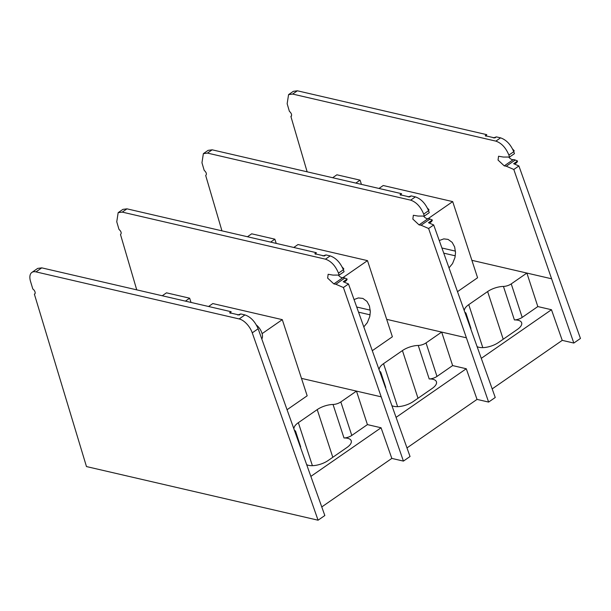 <?xml version="1.0" encoding="UTF-8"?>
<svg xmlns="http://www.w3.org/2000/svg" width="611" height="611" viewBox="0 0 611 611"><rect width="100%" height="100%" fill="white"/><g stroke="black" fill="none" stroke-linecap="round" stroke-linejoin="round"><path stroke-width="0.92" d="M208.572 306.493L212.811 303.56L282.29 319.652L262.096 333.644M282.29 319.652L307.173 395.798L287.254 409.599M293.776 247.47L298.008 244.537L367.494 260.63L342.847 277.7M367.494 260.63L392.377 336.776L372.466 350.569M363.904 326.786L367.348 322.6L369.77 316.521L370.319 311.656L369.441 305.974L366.967 301.399L362.888 298.428L358.336 297.939L354.09 299.535M378.98 188.448L383.212 185.515L452.698 201.607L428.051 218.685M452.698 201.607L477.581 277.753L457.67 291.546M449.108 267.763L452.552 263.578L454.974 257.498L455.523 252.633L454.645 246.951L452.171 242.376L448.092 239.405L443.846 238.878L439.294 240.513M330.177 255.902L325.457 259.171C331.131 261.149 335.47 265.8 338.479 273.132L339.143 275.08L344.062 271.681L343.367 269.749C340.251 262.486 335.859 257.873 330.177 255.902L325.976 254.924L322.929 255.956M325.976 254.924L324.441 255.986L314.818 253.756L316.345 252.694L315.513 254.245M316.345 252.694L126.973 208.84L122.903 209.374L118.16 212.659L122.253 212.109L126.973 208.84M343.405 287.514L403.42 461.099L410.042 456.509L348.491 283.985L343.26 281.74L347.14 279.051L344.818 278.051L335.867 284.252L343.405 287.514L348.491 283.985M338.311 275.087A5.659 2.948 -124.7 0 0 342.802 277.707A7.08 3.681 55.3 0 1 344.818 278.051M339.143 275.08L332.949 275.095L328.153 274.286L327.641 278.104L333.85 283.909L335.867 284.252M343.222 269.359L343.833 268.932A9.906 5.155 -124.7 0 0 342.252 267.167M344.176 282.137L345.91 280.93A9.906 5.155 -124.7 0 0 347.14 279.051M118.16 212.659L116.754 221.778L118.962 229.316C121.268 231.531 121.772 233.265 120.489 234.494L136.734 289.851M325.457 259.171L122.253 212.109M403.42 461.099L391.827 458.41L381.065 427.769L367.425 424.607L356.473 391.101L301.483 378.369M294.739 430.388A14.366 6.102 -18.1 0 0 295.121 430.732A7.08 3.002 161.9 0 1 295.632 431.427A7.08 3.002 161.9 0 1 295.525 432.58M380.813 396.745L356.473 391.101L340.831 401.939A7.08 3.002 161.9 0 1 333.041 404.467L343.993 437.972A14.366 6.102 161.9 0 1 351.233 440.821A14.366 6.102 161.9 0 1 346.979 447.466L328.099 460.541A14.366 6.102 161.9 0 1 307.012 464.811M333.041 404.467A14.366 6.102 -18.1 0 0 317.224 409.607L298.344 422.682A14.366 6.102 -18.1 0 0 293.967 428.242M343.993 437.972A7.08 3.002 -18.1 0 0 351.783 435.444L340.831 401.939M367.425 424.607L351.783 435.444M391.827 458.41L321.806 506.916M381.065 427.769L311.045 476.275M415.381 196.879L410.661 200.148C416.328 202.126 420.673 206.778 423.683 214.11L424.347 216.065L429.266 212.659L428.571 210.726C425.455 203.463 421.063 198.85 415.381 196.879L411.18 195.91L408.125 196.941M411.18 195.91L409.645 196.963L400.014 194.733L401.549 193.679L400.717 195.222M401.549 193.679L212.177 149.817L208.107 150.352L203.364 153.644L207.457 153.086L212.177 149.817M428.609 228.491L488.617 402.076L495.246 397.486L433.695 224.963L428.464 222.717L432.344 220.029L430.022 219.028L421.063 225.23L428.609 228.491L433.695 224.963M423.507 216.065A5.659 2.948 -124.7 0 0 428.005 218.685A7.08 3.681 55.3 0 1 430.022 219.028M424.347 216.065L418.153 216.073L413.357 215.271L412.845 219.082L419.054 224.886L421.063 225.23M428.426 210.337L429.037 209.917A9.906 5.155 -124.7 0 0 427.456 208.145M429.38 223.114L431.114 221.908A9.906 5.155 -124.7 0 0 432.344 220.029M203.364 153.644L201.958 162.755L204.166 170.293C206.472 172.508 206.976 174.242 205.686 175.479L221.938 230.836M410.661 200.148L207.457 153.086M488.617 402.076L477.031 399.395L466.269 368.746L452.629 365.584L441.677 332.086L386.679 319.347M370.258 310.159L356.793 307.035M379.966 371.389A14.366 6.102 -18.1 0 0 380.325 371.717A7.08 3.002 161.9 0 1 380.836 372.412A7.08 3.002 161.9 0 1 380.737 373.542M466.017 337.723L441.677 332.086L426.035 342.916A7.08 3.002 161.9 0 1 418.245 345.444L429.197 378.95A14.366 6.102 161.9 0 1 436.437 381.799A14.366 6.102 161.9 0 1 432.183 388.443L413.303 401.519A14.366 6.102 161.9 0 1 392.231 405.796M418.245 345.444A14.366 6.102 -18.1 0 0 402.428 350.584L383.548 363.66A14.366 6.102 -18.1 0 0 379.171 369.189M429.197 378.95A7.08 3.002 -18.1 0 0 436.987 376.422L426.035 342.916M452.629 365.584L436.987 376.422M477.031 399.395L407.018 447.894M466.269 368.746L396.256 417.244M370.083 314.841L358.649 312.19M318.071 520.205L86.472 466.567L34.376 294.143A3.185 1.657 -124.7 0 0 34.728 293.998A3.185 1.657 -124.7 0 0 34.919 291.646A3.185 1.657 -124.7 0 0 32.818 288.995L30.55 281.495A14.16 7.37 55.3 0 1 31.887 272.422A14.16 7.37 55.3 0 1 35.965 271.88L239.161 318.942A14.16 7.37 55.3 0 1 252.259 332.842L318.071 520.205L324.831 515.524L258.148 328.764C255.039 321.501 250.64 316.888 244.965 314.917L239.161 318.942M35.965 271.88L41.769 267.862L231.134 311.717L229.606 312.779L239.237 315.009L240.765 313.947L237.717 314.978M261.814 338.937A9.906 5.155 -124.7 0 0 261.913 333.048A9.906 5.155 -124.7 0 0 256.421 325.037M34.376 294.143L34.987 293.723M41.769 267.862L37.699 268.397L31.887 272.422M240.765 313.947L244.965 314.917M230.309 313.26L231.134 311.717M513.767 151.704C510.659 144.44 506.267 139.827 500.585 137.857L495.865 141.126C501.532 143.104 505.87 147.755 508.879 155.087L513.767 151.704L514.462 153.636L509.551 157.042L503.357 157.05L498.561 156.248L498.049 160.067L504.258 165.871L506.267 166.207L513.805 169.468L518.899 165.948L580.45 338.463L573.821 343.054L562.235 340.373L492.222 388.871M455.287 255.818L443.853 253.168M485.921 136.2L486.753 134.657L485.218 135.718L494.849 137.949L496.384 136.887L493.329 137.918M514.577 164.092L516.318 162.885A9.906 5.155 -124.7 0 0 517.548 161.014L515.218 160.006L506.267 166.207M517.548 161.014L513.668 163.702L518.899 165.948M508.711 157.042A5.659 2.948 -124.7 0 0 513.209 159.67A7.08 3.681 55.3 0 1 515.218 160.006M500.585 137.857L496.384 136.887M495.865 141.126L292.654 94.063L297.374 90.795L293.311 91.337L288.568 94.621L292.654 94.063M486.753 134.657L297.374 90.795M291.248 116.311L290.889 116.457C292.18 115.219 291.676 113.493 289.37 111.271L287.155 103.74L288.568 94.621M291.516 116.021L290.889 116.457L307.142 171.813M509.551 157.042L508.879 155.087M573.821 343.054L513.805 169.468M562.235 340.373L551.473 309.724L537.825 306.569L526.881 273.064L471.883 260.324M455.462 251.136L441.997 248.02M513.63 151.322L514.241 150.894A9.906 5.155 -124.7 0 0 512.652 149.122M465.17 312.374A14.366 6.102 -18.1 0 0 465.529 312.695A7.08 3.002 161.9 0 1 466.04 313.39A7.08 3.002 161.9 0 1 465.941 314.52M551.221 278.7L526.881 273.064L511.239 283.894A7.08 3.002 161.9 0 1 503.449 286.422L514.401 319.927A14.366 6.102 161.9 0 1 521.641 322.776A14.366 6.102 161.9 0 1 517.38 329.421L498.507 342.496A14.366 6.102 161.9 0 1 477.435 346.773M503.449 286.422A14.366 6.102 -18.1 0 0 487.624 291.562L468.752 304.637A14.366 6.102 -18.1 0 0 464.375 310.167M514.401 319.927A7.08 3.002 -18.1 0 0 522.191 317.399L511.239 283.894M537.825 306.569L522.191 317.399M551.473 309.724L481.46 358.222M191.029 302.43L189.647 298.199L185.416 301.131M189.647 298.199L166.49 292.829L162.259 295.762M276.233 243.407L274.851 239.176L270.62 242.109M274.851 239.176L251.694 233.814L247.455 236.74M361.437 184.385L360.055 180.153L336.89 174.792L332.659 177.725M360.055 180.153L355.823 183.086M342.802 277.707L333.85 283.909M338.479 273.132L343.367 269.749M298.344 422.682L312.397 465.674M317.224 409.607L332.804 457.28M428.005 218.685L419.054 224.886M423.683 214.11L428.571 210.726M383.548 363.66L397.601 406.651M402.428 350.584L418.008 398.257M258.148 328.764L252.259 332.842M513.209 159.67L504.258 165.871M468.752 304.637L482.797 347.628M487.624 291.562L503.212 339.235M300.704 446.947L295.632 431.427M385.778 387.534L380.836 372.412M470.982 328.512L466.04 313.39"/></g></svg>
